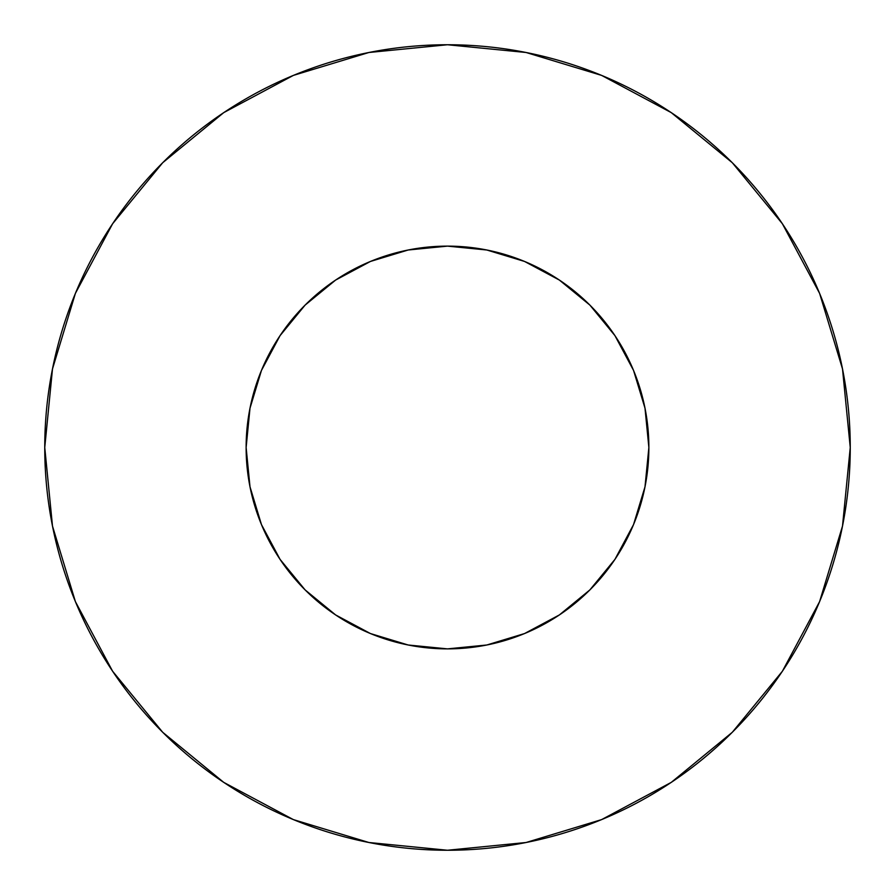 <?xml version="1.0" encoding="UTF-8"?>
<svg xmlns="http://www.w3.org/2000/svg" width="895" height="895" viewBox="0 0 895 895"><rect width="100%" height="100%" fill="white"/><g stroke="black" fill="none" stroke-linecap="round" stroke-linejoin="round"><path stroke-width="1.34" d="M246.125 447.5A201.375 201.375 0 0 1 447.5 246.125A201.375 201.375 0 0 1 648.875 447.5A201.375 201.375 0 0 1 447.5 648.875A201.375 201.375 0 0 1 246.125 447.5L249.996 486.79L261.452 524.559L280.068 559.375L305.106 589.894L335.625 614.932L370.44 633.548L408.209 645.004L447.5 648.875L486.79 645.004L524.559 633.548L559.375 614.932L589.894 589.894L614.932 559.375L633.548 524.559L645.004 486.79L648.875 447.5L645.004 408.209L633.548 370.44L614.932 335.625L589.894 305.106L559.375 280.068L524.559 261.452L486.79 249.996L447.5 246.125L408.209 249.996L370.44 261.452L335.625 280.068L305.106 305.106L280.068 335.625L261.452 370.44L249.996 408.209L246.125 447.5M850.25 447.5A402.75 402.75 0 0 0 447.5 44.75A402.75 402.75 0 0 0 44.75 447.5A402.75 402.75 0 0 1 447.5 44.75A402.75 402.75 0 0 1 850.25 447.5A402.75 402.75 0 0 1 447.5 850.25A402.75 402.75 0 0 1 44.75 447.5A402.75 402.75 0 0 0 447.5 850.25A402.75 402.75 0 0 0 850.25 447.5L842.508 368.93L819.596 293.37L782.375 223.739L732.289 162.711L671.261 112.625L601.63 75.404L526.07 52.492L447.5 44.75L368.93 52.492L293.37 75.404L223.739 112.625L162.711 162.711L112.625 223.739L75.404 293.37L52.492 368.93L44.75 447.5L52.492 526.07L75.404 601.63L112.625 671.261L162.711 732.289L223.739 782.375L293.37 819.596L368.93 842.508L447.5 850.25L526.07 842.508L601.63 819.596L671.261 782.375L732.289 732.289L782.375 671.261L819.596 601.63L842.508 526.07L850.25 447.5M643.617 493.234L633.548 524.559M401.765 643.617L370.44 633.548M259.024 518.429L249.996 486.79M375.039 259.617L408.209 249.996M637.978 382.143L642.89 398.756M782.375 223.739L732.289 162.711L671.362 112.703M223.739 112.625L162.711 162.711L112.703 223.638M112.625 671.261L162.711 732.289L223.638 782.297M671.261 782.375L732.289 732.289L782.297 671.362"/></g></svg>
